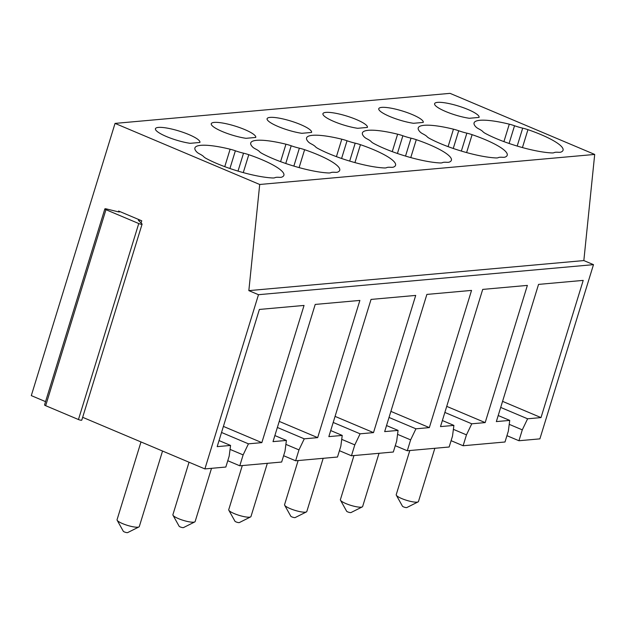 <?xml version="1.0" encoding="UTF-8"?>
<svg xmlns="http://www.w3.org/2000/svg" width="626" height="626" viewBox="0 0 626 626"><rect width="100%" height="100%" fill="white"/><g stroke="black" fill="none" stroke-linecap="round" stroke-linejoin="round"><path stroke-width="0.94" d="M434.843 448.294L418.473 501.504A11.636 2.371 -162.9 0 1 418.082 501.895A11.636 2.371 -162.9 0 1 416.994 502.154A11.636 2.371 -162.9 0 1 405.257 499.892A11.636 2.371 -162.9 0 1 396.328 495.205A11.636 2.371 -162.9 0 1 396.227 494.657L409.803 450.54M418.082 501.895L406.814 507.553A2.324 0.477 -162.9 0 1 406.603 507.608A2.324 0.477 -162.9 0 1 404.255 507.154A2.324 0.477 -162.9 0 1 402.463 506.215L396.328 495.205M379.012 453.302L362.642 506.512A11.636 2.371 -162.9 0 1 362.251 506.911A11.636 2.371 -162.9 0 1 361.163 507.162A11.636 2.371 -162.9 0 1 349.425 504.908A11.636 2.371 -162.9 0 1 340.497 500.213A11.636 2.371 -162.9 0 1 340.395 499.665L353.972 455.548M362.251 506.911L350.983 512.561A2.324 0.477 -162.9 0 1 350.763 512.616A2.324 0.477 -162.9 0 1 348.416 512.162A2.324 0.477 -162.9 0 1 346.632 511.223L340.497 500.213M323.18 458.31L306.81 511.52A11.636 2.371 -162.9 0 1 306.419 511.919A11.636 2.371 -162.9 0 1 305.332 512.17A11.636 2.371 -162.9 0 1 293.594 509.916A11.636 2.371 -162.9 0 1 284.658 505.221A11.636 2.371 -162.9 0 1 284.564 504.673L298.14 460.556M306.419 511.919L295.151 517.577A2.324 0.477 -162.9 0 1 294.932 517.624A2.324 0.477 -162.9 0 1 292.585 517.17A2.324 0.477 -162.9 0 1 290.8 516.231L284.658 505.221M267.341 463.318L250.971 516.528A11.636 2.371 -162.9 0 1 250.588 516.927A11.636 2.371 -162.9 0 1 249.492 517.178A11.636 2.371 -162.9 0 1 237.763 514.924A11.636 2.371 -162.9 0 1 228.826 510.229A11.636 2.371 -162.9 0 1 228.733 509.689L242.301 465.564M250.588 516.927L239.32 522.585A2.324 0.477 -162.9 0 1 239.101 522.632A2.324 0.477 -162.9 0 1 236.753 522.178A2.324 0.477 -162.9 0 1 234.969 521.247L228.826 510.229M211.51 468.326L195.14 521.536A11.636 2.371 -162.9 0 1 194.756 521.935A11.636 2.371 -162.9 0 1 193.661 522.186A11.636 2.371 -162.9 0 1 181.923 519.932A11.636 2.371 -162.9 0 1 172.995 515.237A11.636 2.371 -162.9 0 1 172.901 514.697L189.036 462.231M194.756 521.935L183.488 527.593A2.324 0.477 -162.9 0 1 183.269 527.64A2.324 0.477 -162.9 0 1 180.922 527.194A2.324 0.477 -162.9 0 1 179.138 526.255L172.995 515.237M522.436 147.572L527.945 129.66A46.543 9.476 -162.9 0 1 563.048 150.263A46.543 9.476 -162.9 0 1 560.959 152.087A11.636 2.371 17.1 0 1 558.204 152.267A16.292 3.318 17.1 0 0 554.12 152.634A11.636 2.371 17.1 0 1 551.616 152.924A46.543 9.476 -162.9 0 1 485.447 133.471A11.636 2.371 17.1 0 1 482.951 131.71A16.292 3.318 17.1 0 0 478.874 128.948A11.636 2.371 17.1 0 1 476.136 127.148A46.543 9.476 -162.9 0 1 474.078 122.892A46.543 9.476 -162.9 0 1 509.29 124.175L503.922 141.617M466.605 152.58L472.114 134.668A46.543 9.476 -162.9 0 1 507.216 155.271A46.543 9.476 -162.9 0 1 505.127 157.095A11.636 2.371 17.1 0 1 502.373 157.275A16.292 3.318 17.1 0 0 498.288 157.642A11.636 2.371 17.1 0 1 495.776 157.932A46.543 9.476 -162.9 0 1 429.616 138.479A11.636 2.371 17.1 0 1 427.12 136.718A16.292 3.318 17.1 0 0 423.043 133.956A11.636 2.371 17.1 0 1 420.304 132.156A46.543 9.476 -162.9 0 1 418.246 127.9A46.543 9.476 -162.9 0 1 453.459 129.183L448.091 146.633M410.766 157.588L416.282 139.676A46.543 9.476 -162.9 0 1 451.385 160.279A46.543 9.476 -162.9 0 1 449.296 162.103A11.636 2.371 17.1 0 1 446.541 162.283A16.292 3.318 17.1 0 0 442.449 162.65A11.636 2.371 17.1 0 1 439.945 162.94A46.543 9.476 -162.9 0 1 373.777 143.487A11.636 2.371 17.1 0 1 371.281 141.726A16.292 3.318 17.1 0 0 367.212 138.964A11.636 2.371 17.1 0 1 364.473 137.164A46.543 9.476 -162.9 0 1 362.415 132.908A46.543 9.476 -162.9 0 1 397.62 134.191L392.252 151.641M354.934 162.596L360.443 144.684A46.543 9.476 -162.9 0 1 395.554 165.287A46.543 9.476 -162.9 0 1 393.464 167.111A11.636 2.371 17.1 0 1 390.71 167.298A16.292 3.318 17.1 0 0 386.618 167.658A11.636 2.371 17.1 0 1 384.114 167.948A46.543 9.476 -162.9 0 1 317.945 148.495A11.636 2.371 17.1 0 1 315.449 146.742A16.292 3.318 17.1 0 0 311.38 143.972A11.636 2.371 17.1 0 1 308.641 142.172A46.543 9.476 -162.9 0 1 306.576 137.916A46.543 9.476 -162.9 0 1 341.788 139.199L336.42 156.649M299.103 167.604L304.612 149.692A46.543 9.476 -162.9 0 1 339.722 170.295A46.543 9.476 -162.9 0 1 337.625 172.119A11.636 2.371 17.1 0 1 334.879 172.306A16.292 3.318 17.1 0 0 330.786 172.674A11.636 2.371 17.1 0 1 328.282 172.956A46.543 9.476 -162.9 0 1 262.114 153.503A11.636 2.371 17.1 0 1 259.618 151.75A16.292 3.318 17.1 0 0 255.549 148.98A11.636 2.371 17.1 0 1 252.802 147.18A46.543 9.476 -162.9 0 1 250.744 142.924A46.543 9.476 -162.9 0 1 285.957 144.207L280.589 161.657M509.087 143.464L514.533 125.748A11.636 2.371 17.1 0 0 509.29 124.175M514.533 125.748A16.292 3.318 17.1 0 0 522.694 128.15L517.186 146.061M527.945 129.66A11.636 2.371 17.1 0 0 522.694 128.15M453.255 148.472L458.702 130.756A11.636 2.371 17.1 0 0 453.459 129.183M458.702 130.756A16.292 3.318 17.1 0 0 466.863 133.158L461.354 151.069M472.114 134.668A11.636 2.371 17.1 0 0 466.863 133.158M397.424 153.48L402.87 135.764A11.636 2.371 17.1 0 0 397.62 134.191M402.87 135.764A16.292 3.318 17.1 0 0 411.032 138.166L405.523 156.077M416.282 139.676A11.636 2.371 17.1 0 0 411.032 138.166M341.585 158.488L347.039 140.772A11.636 2.371 17.1 0 0 341.788 139.199M347.039 140.772A16.292 3.318 17.1 0 0 355.2 143.174L349.684 161.085M360.443 144.684A11.636 2.371 17.1 0 0 355.2 143.174M285.753 163.496L291.207 145.78A11.636 2.371 17.1 0 0 285.957 144.207M291.207 145.78A16.292 3.318 17.1 0 0 299.369 148.182L293.852 166.093M304.612 149.692A11.636 2.371 17.1 0 0 299.369 148.182M444.859 412.44L471.769 423.802L466.464 434.867L463.115 445.751L504.994 441.995L508.343 431.111L509.736 420.398L498.202 415.523M509.736 420.398L496.34 421.595L538.548 284.4L583.213 280.393L541.005 417.589L527.601 418.794L522.295 429.859L518.946 440.743L506.935 435.673M500.698 407.432L527.601 418.794M541.005 417.589L502.561 401.36M509.22 424.334L522.295 429.859M389.028 417.448L415.938 428.81L410.633 439.875L407.283 450.759L449.155 447.003L452.504 436.119L453.905 425.406L442.371 420.531M453.905 425.406L440.501 426.603L482.709 289.408L527.374 285.401L485.173 422.597L471.769 423.802M485.173 422.597L446.729 406.368M453.388 429.342L466.464 434.867M463.115 445.751L451.103 440.681M333.196 422.456L360.106 433.818L354.801 444.883L351.452 455.775L393.324 452.011L396.673 441.127L398.073 430.414L386.539 425.547M398.073 430.414L384.669 431.611L426.877 294.416L471.542 290.409L429.334 427.605L415.938 428.81M429.334 427.605L390.898 411.376M397.557 434.35L410.633 439.875M407.283 450.759L395.272 445.689M277.365 427.464L304.267 438.826L298.97 449.891L295.621 460.783L337.492 457.027L340.841 446.135L342.234 435.422L330.708 430.555M342.234 435.422L328.838 436.627L371.046 299.424L415.711 295.417L373.503 432.613L360.106 433.818M373.503 432.613L335.066 416.384M341.726 439.358L354.801 444.883M351.452 455.775L339.441 450.697M45.557 401.642L31.3 395.616L115.043 123.4L259.704 184.482L248.843 290.628L258.483 294.697L204.89 468.921L225.829 467.043L229.179 456.151L230.571 445.438L217.175 446.643L259.383 309.447L304.048 305.433L261.84 442.637L248.436 443.834L243.131 454.899L239.781 465.791L281.661 462.035L285.01 451.143L286.403 440.43L274.869 435.563M286.403 440.43L273.006 441.635L315.214 304.432L359.88 300.425L317.672 437.629L304.267 438.826M317.672 437.629L279.227 421.392M285.894 444.374L298.97 449.891M295.621 460.783L283.601 455.705M518.946 440.743L539.886 438.865L593.487 264.649L258.483 294.697M479.07 117.406L469.336 118.283A23.272 4.742 -162.9 0 1 445.782 111.561A23.272 4.742 -162.9 0 1 434.6 103.673A23.272 4.742 -162.9 0 1 458.24 105.982A23.272 4.742 -162.9 0 1 479.086 117.359A23.272 4.742 -162.9 0 1 479.07 117.406M423.239 122.414L413.504 123.291A23.272 4.742 -162.9 0 1 389.951 116.569A23.272 4.742 -162.9 0 1 378.769 108.681A23.272 4.742 -162.9 0 1 402.401 110.998A23.272 4.742 -162.9 0 1 423.254 122.367A23.272 4.742 -162.9 0 1 423.239 122.414M367.407 127.422L357.673 128.299A23.272 4.742 -162.9 0 1 334.12 121.577A23.272 4.742 -162.9 0 1 322.938 113.689A23.272 4.742 -162.9 0 1 346.569 116.006A23.272 4.742 -162.9 0 1 367.423 127.375A23.272 4.742 -162.9 0 1 367.407 127.422M311.568 132.43L301.834 133.307A23.272 4.742 -162.9 0 1 278.288 126.585A23.272 4.742 -162.9 0 1 267.099 118.697A23.272 4.742 -162.9 0 1 290.738 121.014A23.272 4.742 -162.9 0 1 311.591 132.383A23.272 4.742 -162.9 0 1 311.568 132.43M255.737 137.446L246.002 138.315A23.272 4.742 -162.9 0 1 222.457 131.593A23.272 4.742 -162.9 0 1 211.267 123.705A23.272 4.742 -162.9 0 1 234.906 126.022A23.272 4.742 -162.9 0 1 255.752 137.391A23.272 4.742 -162.9 0 1 255.737 137.446M115.043 123.4L450.039 93.352L594.7 154.434L583.839 260.572L593.487 264.649M141.742 220.798A2.324 0.477 17.1 0 0 138.401 220.211A2.324 0.477 17.1 0 0 138.502 220.422L141.992 223.912A2.324 0.477 -162.9 0 1 142.094 224.124A2.324 0.477 -162.9 0 1 138.753 223.537L105.958 209.694A2.324 0.477 -162.9 0 1 104.855 208.904A2.324 0.477 -162.9 0 1 106.6 208.967L117.962 211.752A2.324 0.477 17.1 0 0 119.707 211.807A2.324 0.477 17.1 0 0 118.596 211.025L141.742 220.798L141.069 222.989M81.693 419.905A2.324 0.477 -162.9 0 1 81.795 420.116A2.324 0.477 -162.9 0 1 78.453 419.53L45.667 405.687A2.324 0.477 -162.9 0 1 44.556 404.905L104.855 208.904M204.89 468.921L82.655 417.307M230.571 445.438L219.037 440.571M221.534 432.472L248.436 443.834M261.84 442.637L223.396 426.4M162.541 451.033L139.308 526.544A11.636 2.371 -162.9 0 1 138.917 526.943A11.636 2.371 -162.9 0 1 137.83 527.194A11.636 2.371 -162.9 0 1 126.092 524.94A11.636 2.371 -162.9 0 1 117.164 520.253A11.636 2.371 -162.9 0 1 117.062 519.705L140.991 441.94M138.917 526.943L127.657 532.601A2.324 0.477 -162.9 0 1 127.438 532.648A2.324 0.477 -162.9 0 1 125.09 532.202A2.324 0.477 -162.9 0 1 123.299 531.263L117.164 520.253M243.131 454.899L230.055 449.382M239.781 465.791L227.77 460.72M243.271 172.612L248.78 154.7A46.543 9.476 -162.9 0 1 283.883 175.303A46.543 9.476 -162.9 0 1 281.794 177.127A11.636 2.371 17.1 0 1 279.047 177.314A16.292 3.318 17.1 0 0 274.955 177.682A11.636 2.371 17.1 0 1 272.451 177.964A46.543 9.476 -162.9 0 1 206.283 158.511A11.636 2.371 17.1 0 1 203.786 156.758A16.292 3.318 17.1 0 0 199.71 153.988A11.636 2.371 17.1 0 1 196.971 152.188A46.543 9.476 -162.9 0 1 194.913 147.932A46.543 9.476 -162.9 0 1 230.125 149.215L224.757 166.665M229.922 168.504L235.368 150.788A11.636 2.371 17.1 0 0 230.125 149.215M235.368 150.788A16.292 3.318 17.1 0 0 243.53 153.19L238.021 171.109M248.78 154.7A11.636 2.371 17.1 0 0 243.53 153.19M199.905 142.454L190.171 143.323A23.272 4.742 -162.9 0 1 166.618 136.609A23.272 4.742 -162.9 0 1 155.436 128.713A23.272 4.742 -162.9 0 1 179.075 131.03A23.272 4.742 -162.9 0 1 199.921 142.399A23.272 4.742 -162.9 0 1 199.905 142.454M259.704 184.482L594.7 154.434M248.843 290.628L583.839 260.572M78.453 419.53L138.753 223.537M45.667 405.687L105.958 209.694M118.596 211.025L118.353 211.838M81.795 420.116L142.094 224.124"/></g></svg>

